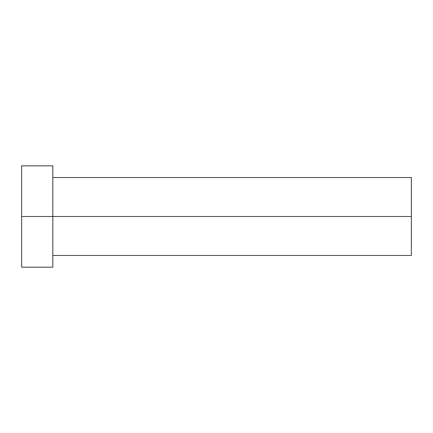<?xml version="1.0" encoding="UTF-8"?>
<svg xmlns="http://www.w3.org/2000/svg" width="433" height="433" viewBox="0 0 433 433"><rect width="100%" height="100%" fill="white"/><g stroke="black" fill="none" stroke-linecap="round" stroke-linejoin="round"><path stroke-width="0.32" stroke-dasharray="2.17 1.62" d="M52.826 216.5L411.35 216.5L411.35 255.47L411.35 216.5L52.826 216.5L52.826 267.161L52.826 216.5L21.65 216.5L52.826 216.5L52.826 165.839L52.826 216.5M21.65 267.161L21.65 165.839L21.65 267.161M411.35 177.53L411.35 216.5L411.35 177.53"/><path stroke-width="0.65" d="M21.65 267.161L21.65 165.839L21.65 216.5L411.35 216.5L411.35 255.47L411.35 216.5L21.65 216.5L21.65 267.161L52.826 267.161L52.826 165.839L52.826 267.161M411.35 216.5L411.35 177.53L411.35 216.5M52.826 255.47L411.35 255.47M21.65 165.839L52.826 165.839M52.826 177.53L411.35 177.53"/></g></svg>
